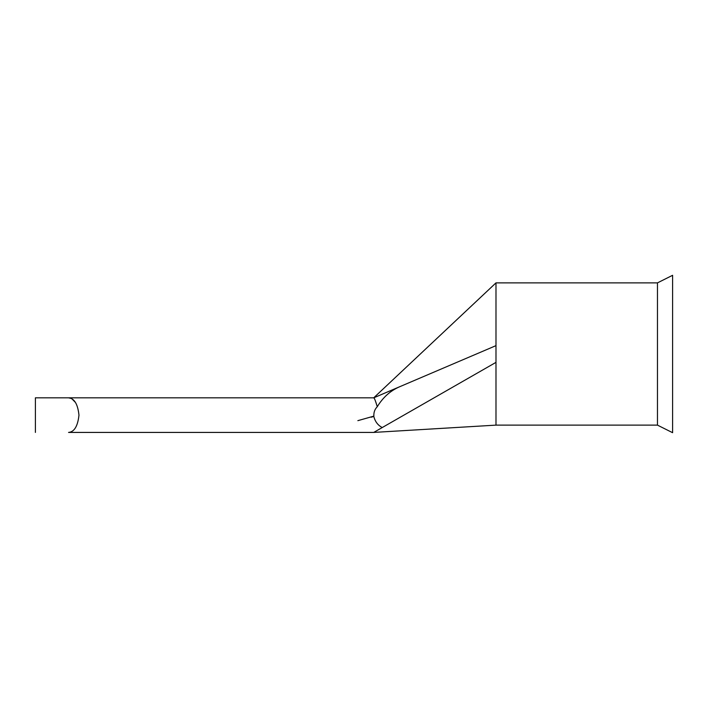 <?xml version="1.0" encoding="UTF-8"?>
<svg xmlns="http://www.w3.org/2000/svg" width="708" height="708" viewBox="0 0 708 708"><rect width="100%" height="100%" fill="white"/><g stroke="black" fill="none" stroke-linecap="round" stroke-linejoin="round"><path stroke-width="1.06" d="M68.552 432.42L373.727 432.42L68.552 432.42C74.278 431.96 77.756 426.216 78.969 415.171C77.8 404.109 74.331 398.321 68.552 397.816L373.727 397.816L399.639 386.754L373.771 397.816C374.461 398.161 375.629 401.135 377.267 406.719L377.16 406.374M672.6 275.306L672.6 432.694L657.466 425.127L657.466 282.873L672.6 275.306M657.466 282.873L495.989 282.873L495.989 362.363L373.727 432.42L495.989 425.127L657.466 425.127M373.32 416.446L372.603 416.8M372.187 416.959L371.249 417.198M373.868 416.127L357.859 420.658L373.868 416.127C373.647 412.383 374.771 409.251 377.267 406.719C382.984 397.347 390.444 390.692 399.639 386.754L495.989 345.637M374.585 398.896L375.116 400.17M375.806 402.126L376.452 404.118M373.771 397.816L35.4 397.816L68.552 397.816L71.119 398.427M71.995 398.914L75.446 402.454M373.824 416.561C375.16 421.685 377.966 425.34 382.24 427.544M495.989 362.363L495.989 425.127M35.4 397.816L35.4 432.42M495.989 282.873L373.727 397.816"/></g></svg>
